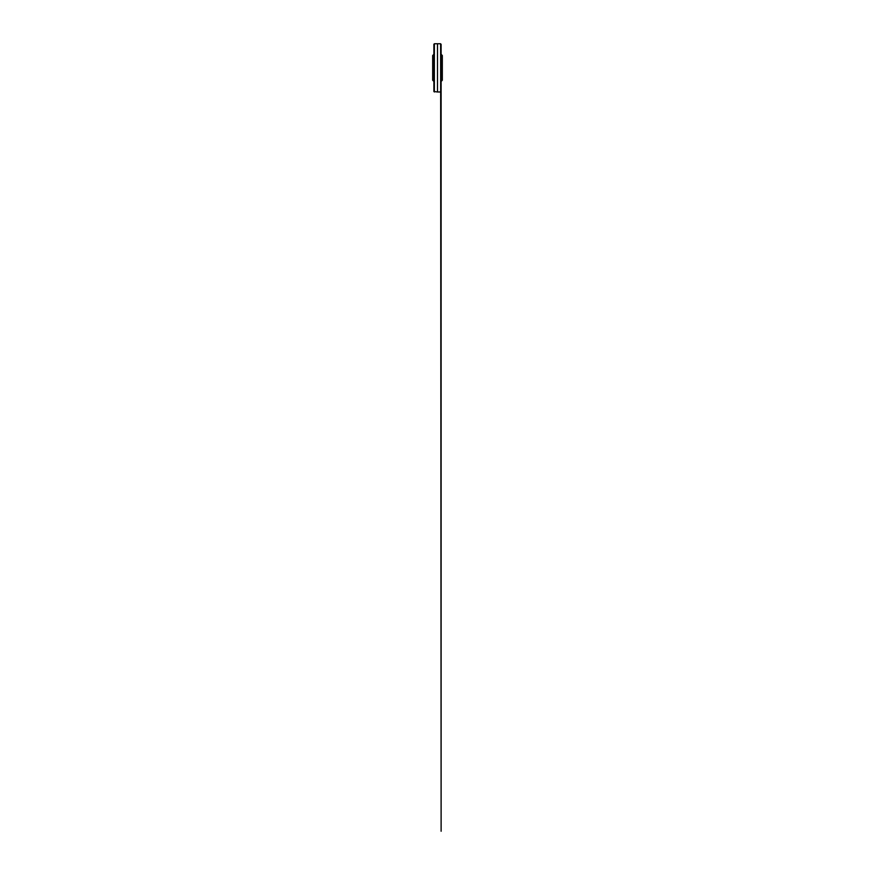 <?xml version="1.0" encoding="UTF-8"?>
<svg xmlns="http://www.w3.org/2000/svg" width="875" height="875" viewBox="0 0 875 875"><rect width="100%" height="100%" fill="white"/><g stroke="black" fill="none" stroke-linecap="round" stroke-linejoin="round"><path stroke-width="1.31" d="M434.186 81.736L432.677 80.237L432.677 55.508L433.88 54.305M440.814 81.736L442.323 80.237L442.323 55.508L441.12 54.305L440.639 43.75L441.12 831.25L441.12 81.441M434.361 91.995L434.361 43.75L437.5 43.75L437.5 91.984L433.88 91.514L433.88 44.231L433.891 91.427M441.109 44.319L441.12 91.514L441.109 44.319M437.5 43.75L440.639 43.75M437.5 91.984L440.639 91.995"/></g></svg>
